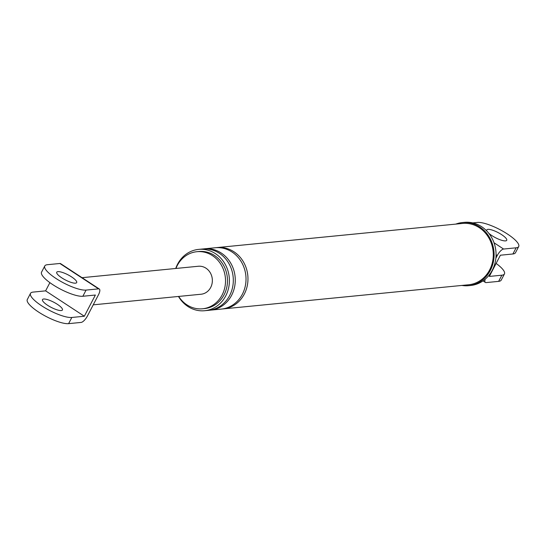 <?xml version="1.0" encoding="UTF-8"?>
<svg xmlns="http://www.w3.org/2000/svg" width="546" height="546" viewBox="0 0 546 546"><rect width="100%" height="100%" fill="white"/><g stroke="black" fill="none" stroke-linecap="round" stroke-linejoin="round"><path stroke-width="0.82" d="M496.109 263.425A24.741 6.34 -152.5 0 1 504.443 273.928L501.228 280.105A24.741 6.34 27.5 0 1 498.641 281.367L486.131 282.596A7.2 2.546 123.2 0 1 485.394 282.446A7.2 2.546 123.2 0 1 485.189 279.197M472.713 222.891L477.395 222.434A24.741 6.34 27.5 0 1 503.712 231.722A24.741 6.34 27.5 0 1 518.7 246.546A24.741 6.34 27.5 0 1 516.106 247.809L512.899 253.986A24.741 6.34 27.5 0 0 515.485 252.716L518.7 246.546M494.014 242.758L503.596 249.044L516.106 247.809M488.779 233.272A11.248 2.88 27.5 0 0 505.548 240.888A11.248 2.88 27.5 0 0 506.729 240.315A11.248 2.88 27.5 0 0 499.918 233.579A11.248 2.88 27.5 0 0 487.953 229.354A11.248 2.88 27.5 0 0 486.779 229.927A11.248 2.88 27.5 0 0 486.95 231.17M504.443 273.928A24.741 6.34 -152.5 0 1 501.856 275.198L489.346 276.426L500.389 255.214L512.899 253.986M495.87 258.183L497.256 255.521L496.061 254.736M503.596 249.044A7.2 2.546 123.2 0 0 497.256 255.521M461.841 285.435A31.716 28.535 -95.6 0 0 468.645 285.674A31.716 28.535 -95.6 0 0 490.349 270.379A31.716 28.535 -95.6 0 0 489.421 237.278A31.716 28.535 -95.6 0 0 462.435 222.543A31.716 28.535 -95.6 0 0 455.808 224.099M222.256 308.975A30.815 27.723 -95.6 0 0 223.239 308.893L468.557 284.78A30.815 27.723 -95.6 0 0 489.646 269.915A30.815 27.723 -95.6 0 0 488.745 237.756A30.815 27.723 -95.6 0 0 462.523 223.444L217.206 247.556A30.815 27.723 -95.6 0 0 216.23 247.672M178.474 296.458A30.815 27.723 -95.6 0 0 204.668 310.722A30.815 27.723 -95.6 0 0 225.757 295.857A30.815 27.723 -95.6 0 0 224.863 263.698A30.815 27.723 -95.6 0 0 198.635 249.385A30.815 27.723 -95.6 0 0 177.546 264.25A30.815 27.723 -95.6 0 0 175.723 268.475M178.692 296.437A28.679 25.798 -95.6 0 0 202.505 308.783L204.457 308.592A28.679 25.798 -95.6 0 0 224.092 294.765A28.679 25.798 -95.6 0 0 223.253 264.83A28.679 25.798 -95.6 0 0 198.846 251.508L196.894 251.706A28.679 25.798 -95.6 0 0 177.266 265.533A28.679 25.798 -95.6 0 0 175.942 268.455M202.505 308.783A28.679 25.798 -95.6 0 0 222.133 294.956A28.679 25.798 -95.6 0 0 221.294 265.028A28.679 25.798 -95.6 0 0 196.894 251.706M468.645 285.674L470.597 285.483A31.716 28.535 -95.6 0 0 492.308 270.181A31.716 28.535 -95.6 0 0 491.38 237.087A31.716 28.535 -95.6 0 0 464.393 222.352L462.435 222.543M223.239 308.893A30.815 27.723 -95.6 0 0 244.328 294.035A30.815 27.723 -95.6 0 0 243.427 261.875A30.815 27.723 -95.6 0 0 217.206 247.556M209.555 310.224A30.815 27.723 -95.6 0 0 210.531 310.142L221.28 309.091A30.815 27.723 -95.6 0 0 242.376 294.226A30.815 27.723 -95.6 0 0 241.475 262.066A30.815 27.723 -95.6 0 0 215.254 247.754L204.504 248.805A30.815 27.723 -95.6 0 0 203.528 248.921M210.531 310.142A30.815 27.723 -95.6 0 0 231.627 295.284A30.815 27.723 -95.6 0 0 230.726 263.124A30.815 27.723 -95.6 0 0 204.504 248.805M204.668 310.722L208.579 310.34A30.815 27.723 -95.6 0 0 229.668 295.475A30.815 27.723 -95.6 0 0 228.767 263.315A30.815 27.723 -95.6 0 0 202.546 249.003L198.635 249.385M33.101 292.096A24.741 6.34 27.5 0 0 30.515 293.359A24.741 6.34 27.5 0 0 45.495 308.183A24.741 6.34 27.5 0 0 71.819 317.472L84.33 316.243L45.611 290.861L33.101 292.096M61.261 310.551A11.248 2.88 27.5 0 0 62.435 309.978A11.248 2.88 27.5 0 0 55.624 303.242A11.248 2.88 27.5 0 0 43.66 299.017A11.248 2.88 27.5 0 0 42.486 299.59A11.248 2.88 27.5 0 0 49.297 306.333A11.248 2.88 27.5 0 0 61.261 310.551M30.515 293.359L27.3 299.529A24.741 6.34 27.5 0 0 42.288 314.353A24.741 6.34 27.5 0 0 68.605 323.648L81.115 322.42A7.2 2.546 123.2 0 0 87.456 315.936L98.498 294.724A7.2 2.546 123.2 0 0 99.317 289.011A7.2 2.546 123.2 0 0 98.58 288.861L86.07 290.09A24.741 6.34 27.5 0 1 59.753 280.801A24.741 6.34 27.5 0 1 44.772 265.977A24.741 6.34 27.5 0 1 47.359 264.708L59.869 263.479A7.2 2.546 -56.8 0 1 60.606 263.629L74.734 272.898A7.2 2.546 -56.8 0 0 74.003 272.747L59.869 263.479M57.917 271.628A11.248 2.88 27.5 0 0 56.743 272.208A11.248 2.88 27.5 0 0 63.554 278.945A11.248 2.88 27.5 0 0 75.512 283.169A11.248 2.88 27.5 0 0 76.693 282.589A11.248 2.88 27.5 0 0 69.881 275.853A11.248 2.88 27.5 0 0 57.917 271.628M84.33 316.243L95.373 295.031L82.862 296.26A24.741 6.34 -152.5 0 1 56.545 286.971A24.741 6.34 -152.5 0 1 41.557 272.147L44.772 265.977M49.891 282.651L45.611 290.861M98.58 288.861L84.453 279.593A7.2 2.546 -56.8 0 1 85.183 279.743L99.317 289.011M82.105 277.682L198.321 266.257A14.06 12.647 84.4 0 1 210.285 272.782A14.06 12.647 84.4 0 1 210.695 287.455A14.06 12.647 84.4 0 1 201.071 294.233L93.23 304.839M498.641 281.367L501.856 275.198M84.453 279.593L74.003 272.747M82.862 296.26L86.07 290.09M68.605 323.648L71.819 317.472M483.005 280.876L485.394 282.446M85.183 279.743L74.734 272.898"/></g></svg>
